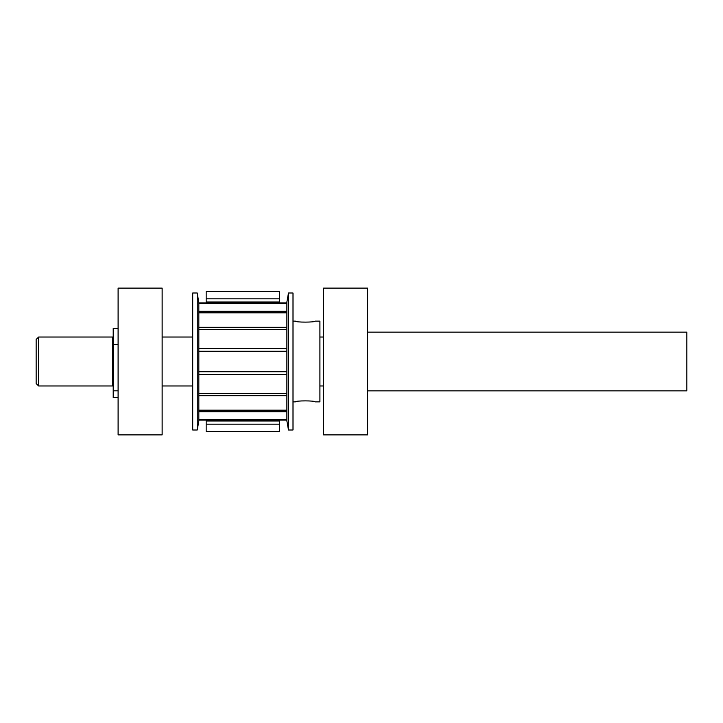 <?xml version="1.0" encoding="UTF-8"?>
<svg xmlns="http://www.w3.org/2000/svg" width="723" height="723" viewBox="0 0 723 723"><rect width="100%" height="100%" fill="white"/><g stroke="black" fill="none" stroke-linecap="round" stroke-linejoin="round"><path stroke-width="1.08" d="M206.163 420.108L206.163 431.514L279.548 431.514L279.548 420.108M206.163 424.175L279.548 424.175M279.548 302.892L279.548 291.486L206.163 291.486L206.163 302.892M279.548 298.825L206.163 298.825M367.618 288.116L367.618 434.885L323.588 434.885L323.588 288.116L367.618 288.116M367.618 390.854L686.85 390.854L686.85 332.146L367.618 332.146M162.133 288.116L162.133 434.885L118.102 434.885L118.102 288.116L162.133 288.116M113.204 397.533L113.204 328.414L118.102 328.414M113.204 344.446L118.102 344.446M36.15 383.515L36.15 339.485L38.599 337.035L38.599 385.965L36.15 383.515M38.599 337.035L112.716 337.035L112.716 385.965L38.599 385.965M192.707 337.035L162.133 337.035M293.005 321.139L295.454 321.139C294.857 322.44 315.635 322.431 315.02 321.139L319.909 321.139L319.909 401.861L315.02 401.861C315.617 400.56 294.839 400.569 295.454 401.861L293.005 401.861M288.477 293.005L288.477 429.995L293.005 429.995L293.005 293.005L288.477 293.005L286.886 302.006L286.886 348.531L198.825 348.531L198.825 420.994L197.234 429.995L192.707 429.995L192.707 293.005L197.234 293.005L197.234 429.995M286.886 348.531L286.886 420.994L288.477 429.995M286.886 374.469L198.825 374.469M286.886 393.384L198.825 393.384M286.886 395.707L198.825 395.707M286.886 410.176L198.825 410.176M286.886 411.73L198.825 411.73M286.886 419.566L198.825 419.566M286.886 420.108L198.825 420.108M286.886 302.892L198.825 302.892L198.825 348.531M286.886 303.434L198.825 303.434M286.886 311.27L198.825 311.27M286.886 312.824L198.825 312.824M286.886 327.293L198.825 327.293M286.886 329.616L198.825 329.616M286.886 351.261L198.825 351.261M286.886 371.739L198.825 371.739M197.234 293.005L198.825 302.892M206.163 420.994L279.548 420.994M279.548 302.006L206.163 302.006M113.204 397.361L118.102 397.361M323.588 337.035L319.909 337.035M323.588 385.965L319.909 385.965M118.102 390.818L113.204 390.818M118.102 397.677L113.204 397.677M113.204 338.021L112.716 338.021M113.204 384.979L112.716 384.979M192.707 385.965L162.133 385.965"/></g></svg>
